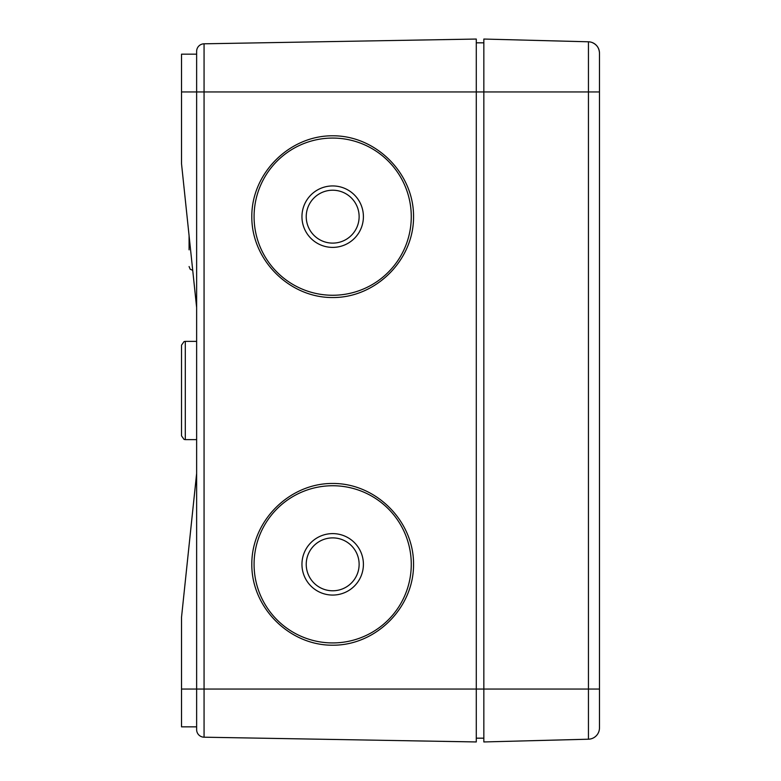 <?xml version="1.0" encoding="UTF-8"?>
<svg xmlns="http://www.w3.org/2000/svg" width="781" height="781" viewBox="0 0 781 781"><rect width="100%" height="100%" fill="white"/><g stroke="black" fill="none" stroke-linecap="round" stroke-linejoin="round"><path stroke-width="1.17" d="M196.636 473.423L181.524 617.244L181.524 726.838L196.636 726.838L196.636 729.639A7.556 7.556 0 0 0 204.066 737.196L204.066 43.804L476.283 39.05L476.283 91.953L196.636 91.953L196.636 51.361A7.556 7.556 0 0 1 204.066 43.804A7.556 7.556 0 0 0 196.636 51.361L196.636 54.162L181.524 54.162L181.524 163.756L196.636 307.577M196.636 729.639L196.636 91.953L181.524 91.953M204.066 737.196L476.283 741.95L476.283 91.953L483.839 91.953L483.839 741.95L588.444 739.207A11.334 11.334 0 0 0 599.476 727.882A11.334 11.334 0 0 1 588.444 739.207L588.444 91.953L483.839 91.953L483.839 39.05L588.444 41.793A11.334 11.334 0 0 1 591.92 42.438C596.684 44.41 599.203 47.973 599.476 53.118L599.476 91.953L599.476 53.118A11.334 11.334 0 0 0 588.444 41.793A11.334 11.334 0 0 1 591.92 42.438M181.524 390.5L181.524 435.847L184.043 439.41L185.302 439.625L185.302 341.375L184.043 341.59L181.524 345.153L181.524 390.5M181.524 371.61L181.524 409.39L181.524 371.61M189.08 249.832L189.08 235.667M413.549 216.669C413.871 259.936 375.954 297.854 332.677 297.532C289.409 297.854 251.492 259.936 251.814 216.669C251.492 173.392 289.409 135.474 332.677 135.796C375.954 135.474 413.871 173.392 413.549 216.669M254.079 216.669A78.608 78.608 0 0 0 371.981 284.733A78.608 78.608 0 0 0 371.981 148.595A78.608 78.608 0 0 0 254.079 216.669M301.954 216.669A30.723 30.723 0 0 0 348.043 243.272A30.723 30.723 0 0 0 348.043 190.056A30.723 30.723 0 0 0 301.954 216.669M306.23 216.669A26.456 26.456 0 0 0 345.905 239.572A26.456 26.456 0 0 0 345.905 193.756A26.456 26.456 0 0 0 306.23 216.669M413.549 564.331C413.871 607.608 375.954 645.526 332.677 645.204C289.409 645.526 251.492 607.608 251.814 564.331C251.492 521.064 289.409 483.146 332.677 483.468C375.954 483.146 413.871 521.064 413.549 564.331M254.079 564.331A78.608 78.608 0 0 0 371.981 632.405A78.608 78.608 0 0 0 371.981 496.267A78.608 78.608 0 0 0 254.079 564.331M301.954 564.331A30.723 30.723 0 0 0 348.043 590.944A30.723 30.723 0 0 0 348.043 537.728A30.723 30.723 0 0 0 301.954 564.331M306.23 564.331A26.456 26.456 0 0 0 345.905 587.244A26.456 26.456 0 0 0 345.905 541.428A26.456 26.456 0 0 0 306.23 564.331M483.839 42.828L476.283 42.828M476.283 738.172L483.839 738.172M181.524 689.047L599.476 689.047L599.476 727.882L599.476 91.953L588.444 91.953L588.444 41.793A11.334 11.334 0 0 1 599.476 53.118M204.066 43.804A7.556 7.556 0 0 0 196.636 51.361M196.636 341.375L185.302 341.375M196.636 439.625L185.302 439.625M192.722 270.324L190.203 269.24L189.08 266.546M189.139 544.787L189.08 545.314"/></g></svg>
